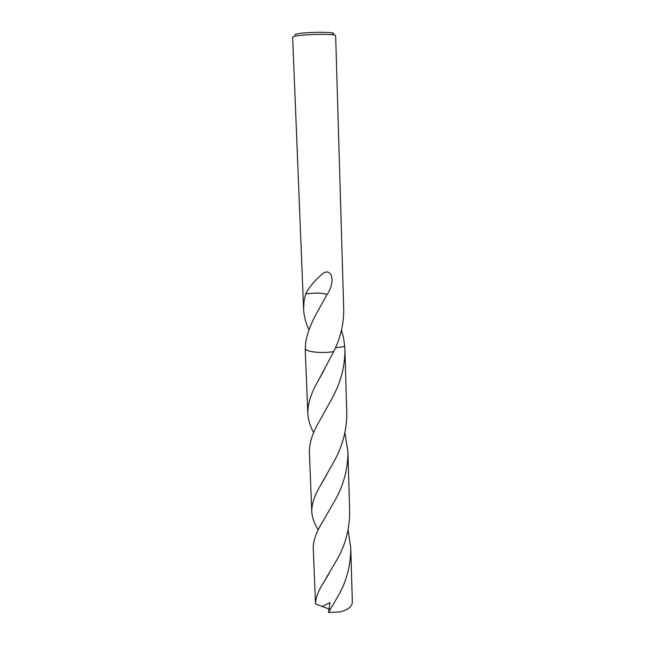 <?xml version="1.0" encoding="UTF-8"?>
<svg xmlns="http://www.w3.org/2000/svg" width="645" height="645" viewBox="0 0 645 645"><rect width="100%" height="100%" fill="white"/><g stroke="black" fill="none" stroke-linecap="round" stroke-linejoin="round"><path stroke-width="0.97" d="M332.86 34.08C339.955 31.532 300.86 31.847 295.378 34.419L294.773 35.104M333.699 351.654L330.917 352.017C319.098 353.387 305.577 351.533 305.23 348.606L305.94 349.582C308.794 352.235 323.089 353.339 333.707 351.654L333.707 351.654C340.479 337.867 343.825 323.822 343.729 309.503L335.658 35.773C336.948 33.419 298.442 34.249 293.378 36.709L292.645 37.281L303.618 309.358L304.005 301.271L305.657 293.789C309.124 287.194 314.881 280.414 322.927 273.44C332.078 267.248 335.811 282.131 326.902 294.813L318.453 309.955C311.688 321.629 307.423 332.473 305.657 342.479L305.262 350.13L307.81 413.34C307.721 403.697 311.1 392.982 317.953 381.203L333.699 351.654C323.081 353.347 308.786 352.243 305.94 349.582L305.23 348.598M341.511 329.974L343.64 338.52L344.72 346.494L335.424 347.824M341.318 227.887L341.084 219.776M308.987 329.837C305.754 323.064 303.964 316.244 303.618 309.358M305.657 293.789L316.614 293.056C322.266 293.185 325.604 293.781 326.628 294.829M326.902 294.813C325.798 293.749 322.371 293.169 316.614 293.056M339.004 594.521L328.507 612.476L339.584 612.008C347.776 609.968 352.033 606.711 352.355 602.253L350.767 548.113C350.743 564.794 346.825 580.258 339.004 594.521M348.106 529.948L350.767 548.113M318.267 529.851C314.284 523.603 312.124 517.532 311.785 511.622C311.696 503.93 314.583 495.239 320.436 485.548L334.537 460.522C342.672 445.614 346.76 429.925 346.792 413.445L344.938 350.267C344.89 366.618 340.729 382.412 332.441 397.642L320.936 418.541C313.212 431.053 309.358 442.164 309.366 451.855L311.785 511.622M344.72 346.486L344.938 350.267M315.494 603.543L315.526 603.905C315.639 598.157 318.058 591.489 322.79 583.902L337.795 558.256C345.712 543.791 349.671 528.271 349.687 511.687L347.929 451.943C347.905 468.48 343.866 484.113 335.811 498.843L323.234 520.894C316.55 531.311 313.228 540.365 313.252 548.065L315.494 603.543M344.93 432.755L347.929 451.943M328.611 612.315L330.022 602.559L322.21 606.526L315.518 603.905M313.688 432.65C310.132 426.224 308.173 419.79 307.81 413.34M329.385 609.065L322.21 606.526M329.216 573.332L322.79 583.902M317.961 381.203L324.685 369.037M320.436 485.548L327.015 474.172"/></g></svg>
